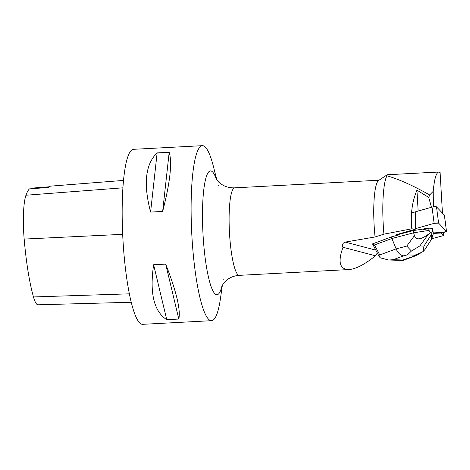 <?xml version="1.0" encoding="UTF-8"?>
<svg xmlns="http://www.w3.org/2000/svg" width="470" height="470" viewBox="0 0 470 470"><rect width="100%" height="100%" fill="white"/><g stroke="black" fill="none" stroke-linecap="round" stroke-linejoin="round"><path stroke-width="0.7" d="M411.52 212.945L432.036 207.1A2.785 0.535 -7.3 0 1 436.512 206.876L444.379 215.131A2.785 0.535 -7.3 0 1 444.414 215.201A2.785 0.535 -7.3 0 1 444.397 215.284M446.465 231.381L438.598 223.121A2.785 0.535 172.7 0 0 434.121 223.35L415.327 228.702L434.121 223.35L438.598 223.121L446.465 231.381L442.775 232.433L433.346 232.903L442.775 232.433A2.785 0.535 172.7 0 0 446.5 231.452A2.785 0.535 172.7 0 0 446.465 231.381L444.379 215.131M427.418 228.379A6.68 1.287 172.7 0 0 422.924 229.078L422.994 229.589A6.68 1.287 -7.3 0 1 427.483 228.89L427.418 228.379L428.734 228.173L432.189 228.285L432.329 229.049A6.68 1.287 -7.3 0 1 432.882 229.466A6.68 1.287 -7.3 0 1 432.606 229.9L432.329 229.049M432.882 229.466L432.817 228.955A6.68 1.287 172.7 0 0 432.265 228.538M378.955 256.103L372.51 243.889L374.426 244.964L379.789 254.922L396.11 248.894C397.955 253.054 400.464 255.375 403.648 255.85L393.22 259.704L388.672 260.016L380.177 257.807L379.002 256.179M415.697 211.764L415.315 229.231L397.279 234.371A2.785 0.535 172.7 0 0 396.275 234.924A2.785 0.535 172.7 0 0 397.761 235.206L391.68 236.804L372.51 243.889M415.315 229.231L411.849 228.796L383.92 234.154L375.066 236.962L345.221 242.091C342.671 243.066 341.925 244.794 342.988 247.267C337.689 262.002 339.698 269.433 349.004 269.557C355.937 269.01 364.761 264.428 375.477 255.803L342.988 247.267M433.411 233.414L441.365 233.014L443.739 235.505L431.818 238.76M441.365 233.014L441.359 232.503M391.68 236.804L391.904 238.513L413.641 232.791L413.353 230.576L397.696 234.695L397.761 235.206M427.483 228.89L422.994 229.589M442.446 213.11L440.114 172.66L438.815 172.014L387.315 174.734L386.91 175.786C398.678 179.129 412.93 185.521 429.668 194.962L428.734 197.441L416.943 190.127C412.02 202.041 410.322 214.925 411.849 228.796M386.91 175.786A49.767 8.642 87 0 0 383.92 234.154M387.215 174.764L378.603 180.474A43.81 7.608 87 0 0 374.144 225.577A43.81 7.608 87 0 0 375.066 236.962M377.287 253.001L375.477 255.803M431.46 207.264L428.734 197.441M418.147 211.054L416.943 190.127M216.87 180.069L213.492 166.768A87.626 15.216 87 0 0 202.353 145.677A87.626 15.216 87 0 0 191.913 236.428A87.626 15.216 87 0 0 211.588 320.681A87.626 15.216 87 0 0 220.448 298.538L222.41 284.955M202.353 145.677L133.41 149.319A87.626 15.216 87 0 0 122.97 240.064A87.626 15.216 87 0 0 142.651 324.323L211.588 320.681M162.655 211.435L150.588 212.076C143.221 183.858 145.4 164.136 157.127 152.909L169.188 152.274C172.314 162.714 170.134 182.436 162.655 211.435L169.188 152.274M178.806 319.048L166.738 319.682C153.884 311.334 149.513 293.027 153.625 264.751L165.693 264.117C176.432 291.606 180.803 309.912 178.806 319.048L165.693 264.117M123.492 180.421L50.96 186.108A95.986 16.667 -93 0 0 48.463 187.448L29.428 188.881A95.498 16.585 87 0 0 25.962 195.232A39.421 6.844 87 0 0 24.17 239.071A95.498 16.585 87 0 0 33.47 296.946A39.421 6.844 87 0 0 38.011 304.801L131.265 302.257M49.203 186.802L33.605 187.988A17.525 3.043 87 0 1 33.529 188.57M157.127 152.909L150.588 212.076M153.625 264.751L166.738 319.682M429.668 194.962L433.217 191.314L433.446 206.806M443.739 235.505L443.557 232.368M438.815 172.014L438.616 172.043C436.113 172.919 434.315 179.34 433.217 191.314M411.426 251.045L419.81 245.957L423.952 246.092L423.2 251.421L421.954 252.208L414.969 255.145L407.279 254.899L411.426 251.045L406.762 246.092L396.11 248.894L391.904 238.513L374.426 244.964M380.177 257.807L379.789 254.922M423.952 246.092L431.601 234.26C431.172 238.137 431.184 239.759 431.63 239.124L433.416 233.431L432.688 229.836M422.924 229.078L413.353 230.576M431.601 234.26L432.471 230.5L432.189 228.285M433.416 233.431L432.471 230.5M406.762 246.092L414.428 235.664L413.641 232.791L429.022 230.388L428.734 228.173M414.428 235.664C416.132 240.329 420.815 239.829 428.481 234.16L419.81 245.957M429.022 230.388L430.32 232.732L428.481 234.16M430.32 232.732L431.765 232.779M402.978 260.451L402.831 260.016L417.084 255.11M423.2 251.421L424.774 249.734M436.512 206.876L438.598 223.121M434.121 223.35L432.036 207.1M375.73 250.111L345.221 242.091M349.004 269.557L239.342 275.344A43.81 7.608 -93 0 1 229.501 233.214A43.81 7.608 -93 0 1 234.718 187.841L378.979 180.227M24.17 239.071L122.676 234.336M33.47 296.946L129.391 293.838M25.962 195.232L122.899 187.818M223.262 279.068A61.999 10.763 -93 0 1 223.203 279.468M222.069 285.56A61.999 10.763 -93 0 1 207.646 273.346A61.999 10.763 -93 0 1 203.416 193.164A61.999 10.763 -93 0 1 216.47 179.499M218.233 185.433A61.999 10.763 -93 0 1 218.339 185.832M387.239 174.758L438.616 172.043M413.265 256.162L414.969 255.145M407.279 254.899L403.648 255.85M393.22 259.704L402.831 260.016M444.414 215.201L446.5 231.452M239.342 275.344C234.877 275.655 230.993 277 227.68 279.38L224.178 282.541L221.787 286.165M216.124 178.929L218.938 182.337L222.657 185.033C226.205 187.066 230.23 188 234.718 187.841M388.678 259.998L402.966 260.456L415.803 255.715M417.131 255.081L421.972 252.202M431.63 239.124L424.798 249.693"/></g></svg>
